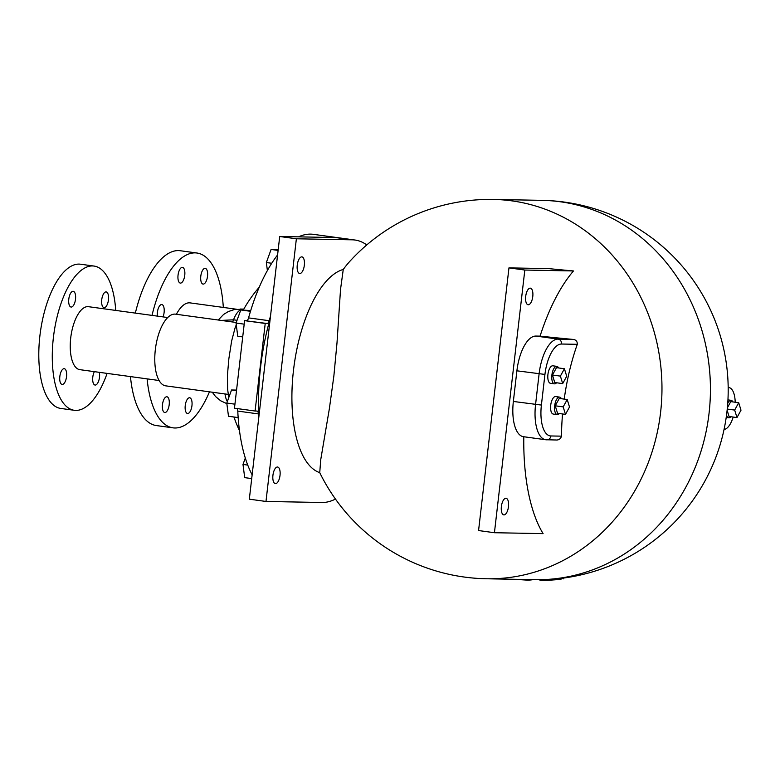 <?xml version="1.0" encoding="UTF-8"?>
<svg xmlns="http://www.w3.org/2000/svg" width="780" height="780" viewBox="0 0 780 780"><rect width="100%" height="100%" fill="white"/><g stroke="black" fill="none" stroke-linecap="round" stroke-linejoin="round"><path stroke-width="1.17" d="M130.455 376.584A88.228 37.079 97.8 0 0 156.38 425.568L173.033 427.849A88.228 37.079 -82.2 0 1 147.108 378.865M152.012 315.383A88.228 37.079 -82.2 0 1 196.96 253.012L180.307 250.731A88.228 37.079 97.8 0 0 135.349 313.102M164.112 399.019A7.937 3.334 -82.2 0 1 166.91 396.767A7.937 3.334 -82.2 0 1 169.143 405.093A7.937 3.334 -82.2 0 1 164.765 412.503A7.937 3.334 -82.2 0 1 162.376 407.413A7.937 3.334 -82.2 0 1 164.112 399.019M157.355 316.115A7.937 3.334 -82.2 0 1 158.389 308.168A7.937 3.334 -82.2 0 1 161.821 304.561A7.937 3.334 -82.2 0 1 163.761 306.901A7.937 3.334 -82.2 0 1 163.02 316.894M184.753 275.291A7.937 3.334 -82.2 0 1 180.316 283.091A7.937 3.334 -82.2 0 1 178.094 274.774A7.937 3.334 -82.2 0 1 182.471 267.355A7.937 3.334 -82.2 0 1 184.753 275.291M205.881 281.834A7.937 3.334 -82.2 0 1 203.083 284.086A7.937 3.334 -82.2 0 1 200.85 275.769A7.937 3.334 -82.2 0 1 205.237 268.349A7.937 3.334 -82.2 0 1 207.617 273.448A7.937 3.334 -82.2 0 1 205.881 281.834M185.24 405.571A7.937 3.334 -82.2 0 1 189.676 397.761A7.937 3.334 -82.2 0 1 191.899 406.087A7.937 3.334 -82.2 0 1 187.522 413.498A7.937 3.334 -82.2 0 1 185.24 405.571M196.96 253.012A88.228 37.079 -82.2 0 1 223.314 307.427M209.469 391.833A88.228 37.079 -82.2 0 1 173.033 427.849M236.408 309.221L190.135 302.894A37.889 15.922 97.8 0 0 176.397 314.291M94.019 266.058L80.535 264.215A72.793 30.586 97.8 0 0 39.907 335.751A72.793 30.586 97.8 0 0 60.791 408.447L74.276 410.29A72.793 30.586 -82.2 0 1 53.391 337.603A72.793 30.586 -82.2 0 1 94.019 266.058A72.793 30.586 -82.2 0 1 115.723 310.421M59.836 376.496A7.937 3.334 -82.2 0 1 64.106 368.686A7.937 3.334 -82.2 0 1 64.272 368.696A7.937 3.334 -82.2 0 1 66.495 377.013A7.937 3.334 -82.2 0 1 62.117 384.433A7.937 3.334 -82.2 0 1 59.836 376.496M68.796 299.11A7.937 3.334 -82.2 0 1 73.222 291.301A7.937 3.334 -82.2 0 1 75.504 299.237A7.937 3.334 -82.2 0 1 71.068 307.037A7.937 3.334 -82.2 0 1 68.796 299.11M101.741 299.725A7.937 3.334 -82.2 0 1 106.178 291.915A7.937 3.334 -82.2 0 1 108.43 300.046A7.937 3.334 -82.2 0 1 104.188 307.671A7.937 3.334 -82.2 0 1 104.023 307.651A7.937 3.334 -82.2 0 1 101.741 299.725M99.343 372.333A7.937 3.334 -82.2 0 1 98.709 380.835A7.937 3.334 -82.2 0 1 95.072 385.047A7.937 3.334 -82.2 0 1 92.791 377.11A7.937 3.334 -82.2 0 1 94.37 371.651M107.104 373.396A72.793 30.586 -82.2 0 1 74.276 410.29M167.72 317.538L88.452 306.686A31.785 13.357 97.8 0 0 70.717 337.925A31.785 13.357 97.8 0 0 79.833 369.661L159.101 380.513M236.243 322.481L175.51 314.165A36.172 15.2 97.8 0 0 155.327 349.723A36.172 15.2 97.8 0 0 165.701 385.846L228.355 394.417M236.272 324.821A132.346 132.346 0 0 0 235.063 327.951L231.65 340.948L228.871 358.654L227.458 374.917L227.614 388.918A132.346 132.346 0 0 0 228.842 397.381M244.598 320.639L234.468 408.203L255.089 411.021L265.219 323.466L244.598 320.639L267.121 323.495A4.407 1.852 97.8 0 0 269.188 320.707A132.346 55.614 -82.2 0 1 270.504 316.134M277.582 254.953A132.346 55.614 97.8 0 0 248.566 317.889A4.407 1.852 -82.2 0 1 246.49 320.677M326.274 237.374A132.346 55.614 -82.2 0 1 334.025 237.159L313.404 234.341A132.346 55.614 97.8 0 0 298.526 236.857M237.003 408.544A4.407 1.852 -82.2 0 1 237.783 411.089A132.346 55.614 97.8 0 0 252.145 474.835M242.716 336.911L237.754 336.229L236.038 323.037L240.786 309.962L250.711 310.557M244.189 324.148L236.038 323.037M250.487 311.288L240.786 309.962M267.384 270.543L266.351 262.529L271.099 249.454L278.197 249.668M271.732 263.269L266.351 262.529M278.109 250.419L271.099 249.454M236.564 390.088L231.533 389.99L226.785 403.065L228.491 416.257L238.163 417.583M236.496 390.673L231.533 389.99M234.936 404.177L226.785 403.065M245.31 458.045L242.989 464.441L244.696 477.633L251.706 478.589M247.748 465.085L242.989 464.441M265.219 323.466L267.121 323.495M258.658 418.509A132.346 55.614 -82.2 0 1 258.404 413.917A4.407 1.852 97.8 0 0 257.078 411.06A4.407 1.852 97.8 0 0 256.99 411.06L255.089 411.021M221.169 320.414L233.532 319.819A22.055 9.272 -82.2 0 1 242.785 309.25L234.322 309.562L228.296 311.571L223.597 314.447L218.254 320.014M258.911 416.267A132.346 55.614 -82.2 0 1 270.231 318.474M326.898 237.383A132.346 55.614 -82.2 0 1 334.425 237.218L355.046 240.035A132.346 55.614 -82.2 0 1 366.766 244.939M541.057 579.667L547.248 579.423A186.703 78.458 97.8 0 0 549.919 579.365A189.696 189.696 0 0 0 728.159 386.071A189.696 189.696 0 0 0 542.042 200.353L493.574 199.446A189.696 189.696 0 0 0 349.469 261.739A125.726 52.835 97.8 0 0 343.258 269.461L340.529 289.409L336.999 342.888L333.879 375.882L329.394 408.515L320.726 459.742L319.741 472.651A125.726 52.835 97.8 0 0 320.414 474.035A189.696 189.696 0 0 0 486.505 578.77A189.696 171.922 -88.9 0 0 661.937 392.311A189.696 171.922 -88.9 0 0 493.574 199.446M352.297 239.821L296.371 238.787L279.718 236.506L335.634 237.549L352.297 239.821A132.346 55.614 -82.2 0 1 355.046 240.035M335.468 499.063A132.346 55.614 -82.2 0 1 321.906 502.495L265.98 501.452L249.327 499.18L279.718 236.506M296.371 238.787L265.98 501.452M540.062 336.141L535.87 336.063A35.295 14.83 -82.2 0 0 516.896 370.812L513.357 401.456A35.295 14.83 -82.2 0 0 523.477 436.702A35.295 14.83 -82.2 0 0 523.799 436.732A153.065 64.321 97.8 0 0 543.094 533.627L494.432 532.721L478.569 530.546L508.96 267.881L548.808 268.622A135.905 6.103 6.6 0 0 573.485 270.952A153.065 64.321 97.8 0 0 540.062 336.141A177.781 7.985 6.6 0 0 572.598 339.378C575.825 339.583 577.395 341.231 577.298 344.321A126.711 53.245 97.8 0 0 564.223 399.106M562.556 413.975A126.711 53.245 97.8 0 0 561.483 436.156C560.615 439.062 558.597 440.329 555.428 439.959M494.432 532.721L524.823 270.046L573.485 270.952M508.96 267.881L524.823 270.046M532.779 296.517A8.385 3.52 -82.2 0 1 528.099 304.756A8.385 3.52 -82.2 0 1 525.749 295.981A8.385 3.52 -82.2 0 1 530.38 288.151A8.385 3.52 -82.2 0 1 532.779 296.517M508.472 506.659A8.385 3.52 -82.2 0 1 503.792 514.898A8.385 3.52 -82.2 0 1 501.433 506.113A8.385 3.52 -82.2 0 1 506.064 498.284A8.385 3.52 -82.2 0 1 508.472 506.659M319.741 472.651A103.233 43.378 -82.2 0 1 293.485 370.344A103.233 43.378 -82.2 0 1 343.258 269.461M304.337 265.258A8.385 3.52 -82.2 0 1 299.656 273.497A8.385 3.52 -82.2 0 1 297.248 265.122A8.385 3.52 -82.2 0 1 301.928 256.883A8.385 3.52 -82.2 0 1 304.337 265.258M280.02 475.39A8.385 3.52 -82.2 0 1 275.34 483.629A8.385 3.52 -82.2 0 1 272.99 474.844A8.385 3.52 -82.2 0 1 277.612 467.025A8.385 3.52 -82.2 0 1 280.02 475.39M728.188 387.494A21.177 8.902 -82.2 0 1 728.812 387.533A21.177 8.902 -82.2 0 1 735.199 402.226M733.171 417.046A21.177 8.902 -82.2 0 1 724.054 429.497M727.74 403.289A8.824 3.705 -82.2 0 1 730.918 400.296A8.824 3.705 -82.2 0 1 731.104 400.315A8.824 3.705 -82.2 0 1 732.868 401.915M730.841 416.725A8.824 3.705 -82.2 0 1 728.705 417.797A8.824 3.705 -82.2 0 1 726.531 415.135M727.36 407.852L730.762 401.622L738.699 402.714L741 410.202L736.973 417.573L734.672 410.075L738.699 402.714M736.973 417.573L729.047 416.481L727.126 410.241M727.243 409.061L734.672 410.075M556.55 382.765A8.824 3.705 -82.2 0 1 554.424 383.838L550.456 383.292A8.824 3.705 -82.2 0 1 547.979 374.049A8.824 3.705 -82.2 0 1 552.844 365.81L556.813 366.356A8.824 3.705 -82.2 0 1 558.577 367.955M559.348 413.536A8.824 3.705 -82.2 0 1 557.212 414.599L553.244 414.053A8.824 3.705 -82.2 0 1 550.768 404.81A8.824 3.705 -82.2 0 1 555.643 396.572L559.611 397.118A8.824 3.705 -82.2 0 1 561.376 398.716M554.424 383.838A8.824 3.705 -82.2 0 1 551.947 374.595A8.824 3.705 -82.2 0 1 556.813 366.356M562.692 383.604L554.755 382.522L552.454 375.034L556.481 367.663L564.408 368.745L566.709 376.243L562.692 383.604L560.391 376.116L564.408 368.745M552.454 375.034L560.391 376.116M557.212 414.599A8.824 3.705 -82.2 0 1 554.736 405.356A8.824 3.705 -82.2 0 1 559.611 397.118M565.481 414.375L557.554 413.283L555.243 405.795L559.27 398.424L567.206 399.516L569.507 407.004L565.481 414.375L563.179 406.887L567.206 399.516M555.243 405.795L563.179 406.887M540.95 580.554L541.067 580.554A188.662 79.277 97.8 0 0 542.402 580.554A190.573 190.573 0 0 0 549.803 580.252A187.6 78.838 -82.2 0 1 547.141 580.31L540.676 580.544L540.745 579.647M561.629 578.965L558.773 579.481A190.135 172.322 91.1 0 1 552.669 579.969A187.6 78.838 -82.2 0 1 549.803 580.252M552.669 579.969L552.757 579.169M540.686 580.222A190.135 172.322 91.1 0 1 540.55 580.222L538.688 579.706M533.159 579.628A190.271 79.96 -82.2 0 1 527.67 580.164L518.885 579.579A190.573 172.721 91.1 0 1 516.867 579.335M269.188 320.707L248.566 317.889M237.783 411.089L258.404 413.917M227.341 401.534A22.055 9.272 -82.2 0 1 224.981 393.959M232.508 321.965A8.824 3.705 97.8 0 0 233.532 319.819L237.042 320.297M243.662 309.368L242.785 309.25L243.721 309.27M547.248 579.423A189.696 171.922 -88.9 0 0 710.414 386.451A189.696 171.922 -88.9 0 0 542.042 200.353M534.973 579.676A189.696 171.922 -88.9 0 0 540.745 579.676A189.696 189.696 0 0 1 534.973 579.676L486.505 578.77M535.87 336.063L558.08 339.105A35.295 14.83 97.8 0 0 539.107 373.844L535.567 404.488A35.295 14.83 97.8 0 0 545.688 439.735L523.477 436.702M516.896 370.812L544.937 374.429A30.878 12.977 -82.2 0 1 561.532 344.029L577.298 344.321M513.357 401.456L541.398 405.073L544.937 374.429M561.483 436.156L550.894 435.962A30.878 12.977 -82.2 0 1 541.398 405.073M572.598 339.378L558.08 339.105A4.407 3.997 -88.9 0 1 561.532 344.029M546.429 439.793A4.407 3.997 -88.9 0 0 550.894 435.962M547.024 580.31L547.131 579.423M558.773 579.481L558.87 578.614M540.55 580.222L540.618 579.696M541.067 580.554A190.573 172.721 -88.9 0 0 547.141 580.31M527.67 580.164L527.738 579.54M259.214 287.255A132.346 132.346 0 0 0 243.301 310.011M233.941 416.998A132.346 132.346 0 0 0 239.48 430.638M212.297 392.223L215.572 396.552L220.652 400.774L226.863 403.66M240.074 309.036L243.809 309.114M726.209 417.456L728.705 417.797M727.945 399.877L731.104 400.315M728.812 387.533L728.188 387.445M556.072 439.998L545.688 439.735M563.579 578.838L563.667 578.029"/></g></svg>
